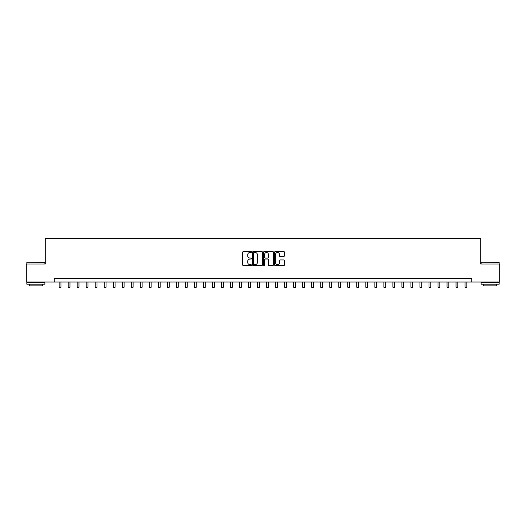 <?xml version="1.0" encoding="UTF-8"?>
<svg xmlns="http://www.w3.org/2000/svg" width="526" height="526" viewBox="0 0 526 526"><rect width="100%" height="100%" fill="white"/><g stroke="black" fill="none" stroke-linecap="round" stroke-linejoin="round"><path stroke-width="0.79" d="M251.454 251.993A0.493 0.493 0 0 0 250.961 251.494L243.433 251.494A0.71 0.71 0 0 0 242.723 252.204L242.723 264.953A0.71 0.71 0 0 0 243.433 265.663L250.961 265.663A0.493 0.493 0 0 0 251.454 265.17A0.493 0.493 0 0 0 250.961 264.67L249.981 264.67A2.268 2.268 0 0 1 247.72 262.408L247.72 261.343A2.268 2.268 0 0 1 249.981 259.075L250.961 259.075A0.493 0.493 0 0 0 251.454 258.582A0.493 0.493 0 0 0 250.961 258.082L249.981 258.082A2.268 2.268 0 0 1 247.72 255.82L247.72 254.755A2.268 2.268 0 0 1 249.981 252.487L250.961 252.487A0.493 0.493 0 0 0 251.454 251.993M283.698 256.491A0.71 0.71 0 0 0 284.408 255.781L284.408 252.204A0.71 0.71 0 0 0 283.698 251.494L275.341 251.494A0.71 0.71 0 0 0 274.638 252.204L274.638 264.953A0.71 0.71 0 0 0 275.341 265.663L283.698 265.663A0.71 0.71 0 0 0 284.408 264.953L284.408 260.633A0.71 0.71 0 0 0 283.698 259.923L280.121 259.923A0.71 0.71 0 0 0 279.418 260.633L279.418 262.776A1.894 1.894 0 0 1 277.524 264.67A1.894 1.894 0 0 1 275.624 262.776L275.624 254.38A1.894 1.894 0 0 1 277.524 252.487A1.894 1.894 0 0 1 279.418 254.38L279.418 255.781A0.71 0.71 0 0 0 280.121 256.491L283.698 256.491M54.263 282.035L26.3 282.035L26.3 263.993L45.243 263.993L45.243 238.732L480.757 238.732L480.757 263.993L499.7 263.993L499.7 282.035L471.737 282.035L471.737 278.425L54.263 278.425L54.263 282.035L471.737 282.035M262.382 252.204A0.71 0.71 0 0 0 261.672 251.494L253.315 251.494A0.71 0.71 0 0 0 252.605 252.204L252.605 264.953A0.71 0.71 0 0 0 253.315 265.663L261.672 265.663A0.71 0.71 0 0 0 262.382 264.953L262.382 252.204M264.328 251.494L272.685 251.494A0.71 0.71 0 0 1 273.395 252.204L273.395 264.953A0.71 0.71 0 0 1 272.685 265.663L269.108 265.663A0.71 0.71 0 0 1 268.398 264.953L268.398 259.785A0.71 0.71 0 0 0 267.695 259.075L265.321 259.075A0.71 0.71 0 0 0 264.611 259.785L264.611 265.17A0.493 0.493 0 0 1 264.118 265.663A0.493 0.493 0 0 1 263.618 265.17L263.618 252.204A0.71 0.71 0 0 1 264.328 251.494M254.091 252.487A0.493 0.493 0 0 0 253.598 252.986L253.598 264.177A0.493 0.493 0 0 0 254.091 264.67L255.117 264.67A2.268 2.268 0 0 0 257.385 262.408L257.385 254.755A2.268 2.268 0 0 0 255.117 252.487L254.091 252.487M268.398 254.42A1.894 1.894 0 0 0 266.504 252.526A1.894 1.894 0 0 0 264.611 254.42L264.611 257.378A0.71 0.71 0 0 0 265.321 258.082L267.695 258.082A0.71 0.71 0 0 0 268.398 257.378L268.398 254.42M59.136 282.035L59.136 287.268L60.937 287.268L60.937 282.035M68.156 282.035L68.156 287.268L69.958 287.268L69.958 282.035M77.177 282.035L77.177 287.268L78.979 287.268L78.979 282.035M86.198 282.035L86.198 287.268L88 287.268L88 282.035M95.219 282.035L95.219 287.268L97.021 287.268L97.021 282.035M27.056 262.191L44.881 262.402L27.056 262.191M35.86 284.198L26.839 284.198L26.839 282.396L44.881 282.396L44.881 284.198L35.86 284.198M42.356 284.198L42.356 285.861L29.364 285.861L29.364 284.198M481.336 262.191L499.161 262.402L481.336 262.191M490.14 284.198L481.119 284.198L481.119 282.396L499.161 282.396L499.161 284.198L490.14 284.198M496.636 284.198L496.636 285.861L483.644 285.861L483.644 284.198M104.24 282.035L104.24 287.268L106.042 287.268L106.042 282.035M113.261 282.035L113.261 287.268L115.062 287.268L115.062 282.035M122.282 282.035L122.282 287.268L124.083 287.268L124.083 282.035M131.303 282.035L131.303 287.268L133.104 287.268L133.104 282.035M140.317 282.035L140.317 287.268L142.125 287.268L142.125 282.035M149.338 282.035L149.338 287.268L151.146 287.268L151.146 282.035M158.359 282.035L158.359 287.268L160.167 287.268L160.167 282.035M167.38 282.035L167.38 287.268L169.188 287.268L169.188 282.035M176.401 282.035L176.401 287.268L178.209 287.268L178.209 282.035M185.422 282.035L185.422 287.268L187.23 287.268L187.23 282.035M194.442 282.035L194.442 287.268L196.251 287.268L196.251 282.035M203.463 282.035L203.463 287.268L205.271 287.268L205.271 282.035M212.484 282.035L212.484 287.268L214.286 287.268L214.286 282.035M221.505 282.035L221.505 287.268L223.307 287.268L223.307 282.035M230.526 282.035L230.526 287.268L232.328 287.268L232.328 282.035M239.547 282.035L239.547 287.268L241.349 287.268L241.349 282.035M248.568 282.035L248.568 287.268L250.369 287.268L250.369 282.035M257.589 282.035L257.589 287.268L259.39 287.268L259.39 282.035M266.61 282.035L266.61 287.268L268.411 287.268L268.411 282.035M275.631 282.035L275.631 287.268L277.432 287.268L277.432 282.035M284.651 282.035L284.651 287.268L286.453 287.268L286.453 282.035M293.672 282.035L293.672 287.268L295.474 287.268L295.474 282.035M302.693 282.035L302.693 287.268L304.495 287.268L304.495 282.035M311.714 282.035L311.714 287.268L313.516 287.268L313.516 282.035M320.728 282.035L320.728 287.268L322.537 287.268L322.537 282.035M329.749 282.035L329.749 287.268L331.558 287.268L331.558 282.035M338.77 282.035L338.77 287.268L340.578 287.268L340.578 282.035M347.791 282.035L347.791 287.268L349.599 287.268L349.599 282.035M356.812 282.035L356.812 287.268L358.62 287.268L358.62 282.035M365.833 282.035L365.833 287.268L367.641 287.268L367.641 282.035M374.854 282.035L374.854 287.268L376.662 287.268L376.662 282.035M383.875 282.035L383.875 287.268L385.683 287.268L385.683 282.035M392.896 282.035L392.896 287.268L394.697 287.268L394.697 282.035M401.917 282.035L401.917 287.268L403.718 287.268L403.718 282.035M410.938 282.035L410.938 287.268L412.739 287.268L412.739 282.035M419.958 282.035L419.958 287.268L421.76 287.268L421.76 282.035M428.979 282.035L428.979 287.268L430.781 287.268L430.781 282.035M438 282.035L438 287.268L439.802 287.268L439.802 282.035M447.021 282.035L447.021 287.268L448.823 287.268L448.823 282.035M456.042 282.035L456.042 287.268L457.844 287.268L457.844 282.035M465.063 282.035L465.063 287.268L466.864 287.268L466.864 282.035M26.839 263.993L26.839 262.402M30.955 282.396L30.955 282.035M40.772 282.396L40.772 282.035M44.881 263.993L44.881 262.402M481.119 263.993L481.119 262.402M485.228 282.396L485.228 282.035M495.045 282.396L495.045 282.035M499.161 263.993L499.161 262.402"/></g></svg>
